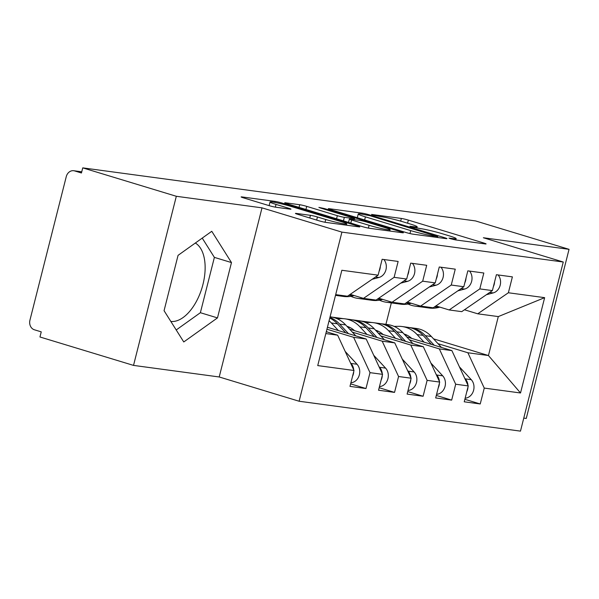 <?xml version="1.0" encoding="UTF-8"?>
<svg xmlns="http://www.w3.org/2000/svg" width="599" height="599" viewBox="0 0 599 599"><rect width="100%" height="100%" fill="white"/><g stroke="black" fill="none" stroke-linecap="round" stroke-linejoin="round"><path stroke-width="0.9" d="M450.553 238.746L455.45 239.899L485.235 243.92A5.204 0.382 14.2 0 0 486.089 243.928A5.204 0.382 14.2 0 0 483.85 243.029L408.353 220.103A5.204 0.382 14.2 0 0 401.36 218.448L371.567 214.427L372.541 215.056L381.293 216.733A16.652 1.22 14.2 0 1 403.689 222.019L409.978 223.929A16.652 1.22 14.2 0 1 417.151 226.804A16.652 1.22 14.2 0 1 414.426 226.796L409.978 226.272L411.55 226.901L420.303 228.578A16.652 1.22 14.2 0 1 442.691 233.865L448.98 235.774A16.652 1.22 14.2 0 1 456.153 238.649A16.652 1.22 14.2 0 1 453.436 238.634L448.98 238.117L450.553 238.746M170.842 321.446A41.346 22.275 106.9 0 0 201.811 288.486A41.346 22.275 106.9 0 0 195.326 243.037M296.288 213.416A5.204 0.382 14.2 0 0 295.434 213.416A5.204 0.382 14.2 0 0 297.681 214.315L318.855 220.746A5.204 0.382 14.2 0 0 325.856 222.394L358.936 226.864A5.204 0.382 14.2 0 0 359.789 226.871A5.204 0.382 14.2 0 0 357.543 225.973L282.054 203.046A5.204 0.382 14.2 0 0 275.053 201.391L241.974 196.929A5.204 0.382 14.2 0 0 241.127 196.921A5.204 0.382 14.2 0 0 243.366 197.82L268.951 205.592A5.204 0.382 14.2 0 0 275.944 207.239L290.103 209.156A5.204 0.382 14.2 0 0 290.957 209.156A5.204 0.382 14.2 0 0 288.711 208.257L276.027 204.409A13.919 1.018 14.2 0 1 270.037 202.005A13.919 1.018 14.2 0 1 277.277 202.911A13.919 1.018 14.2 0 1 291.024 206.43L340.726 221.525A13.919 1.018 14.2 0 1 346.716 223.929A13.919 1.018 14.2 0 1 339.476 223.015A13.919 1.018 14.2 0 1 325.729 219.496L317.44 216.98A5.204 0.382 14.2 0 0 310.447 215.333L296.288 213.416L296.183 213.821M523.766 418.109L526.259 418.446L569.05 249.326L475.479 220.911L82.744 167.87L81.449 172.991L74.613 170.917A7.952 6.671 -82.3 0 0 73.729 170.722A7.952 6.671 -82.3 0 0 66.257 176.66L29.95 320.151A7.952 6.671 -82.3 0 0 34.413 329.787L41.249 331.861L39.953 336.982L133.525 365.397L219.212 376.973L299.111 401.24L341.909 232.12L262.01 207.853L176.323 196.285L82.744 167.87M569.05 249.326L483.363 237.751L563.262 262.018L341.909 232.12M406.047 232.524A5.204 0.382 14.2 0 0 413.048 234.172L446.128 238.642A5.204 0.382 14.2 0 0 446.974 238.642A5.204 0.382 14.2 0 0 444.735 237.743L369.246 214.824A5.204 0.382 14.2 0 0 362.245 213.169L329.165 208.699A5.204 0.382 14.2 0 0 328.319 208.699A5.204 0.382 14.2 0 0 330.558 209.598L406.047 232.524M402.535 232.756L369.448 228.286A5.204 0.382 14.2 0 1 362.455 226.632L286.958 203.705A5.204 0.382 14.2 0 1 284.72 202.814A5.204 0.382 14.2 0 1 285.573 202.814L299.725 204.723A5.204 0.382 14.2 0 1 306.725 206.378L337.342 215.677A5.204 0.382 14.2 0 0 344.343 217.325L353.732 218.598A5.204 0.382 14.2 0 0 354.578 218.598A5.204 0.382 14.2 0 0 352.339 217.699L320.465 208.018L318.9 207.396L324.388 208.549L401.143 231.858A5.204 0.382 14.2 0 1 403.382 232.756A5.204 0.382 14.2 0 1 402.535 232.756M299.111 401.24L520.471 431.13L563.262 262.018M433.549 338.862L488.447 355.536L520.524 392.981L544.641 297.658L508.371 292.761L512.392 276.873L496.399 274.716L492.378 290.597L479.806 288.905L483.827 273.017L467.834 270.853L463.813 286.741L451.249 285.042L455.262 269.161L439.269 266.997L435.248 282.885L422.684 281.186L426.705 265.297L410.712 263.141L406.691 279.029L394.12 277.33L398.14 261.441L382.147 259.285L378.126 275.173L347.495 296.22L335.687 294.626M520.524 392.981L484.254 388.085L467.879 352.759L438.004 343.684M464.869 399.301L480.233 403.966L484.254 388.085M480.233 403.966L464.232 401.809L468.253 385.921L455.689 384.221L439.322 348.903L409.439 339.828M436.304 395.445L451.668 400.11L455.689 384.221M451.668 400.11L435.675 397.953L439.696 382.065L427.124 380.365L410.757 345.046L380.882 335.972M407.747 391.589L423.104 396.253L427.124 380.365M423.104 396.253L407.11 394.09L411.131 378.209L398.567 376.509L382.199 341.183L352.317 332.116M379.182 387.733L394.546 392.397L398.567 376.509M394.546 392.397L378.546 390.234L382.566 374.345L370.002 372.653L353.635 337.327L326.934 329.218M350.617 383.877L365.982 388.541L370.002 372.653M365.982 388.541L349.988 386.377L354.009 370.489L317.732 365.592L341.849 270.269L378.126 275.173M350.213 294.349L363.488 298.377L376.06 300.077L406.691 279.029M394.12 277.33L363.488 298.377M325.834 333.576L337.641 335.17L326.305 331.726M354.009 370.489L337.641 335.17M378.778 298.205L392.053 302.24L404.617 303.933L435.248 282.885M422.684 281.186L392.053 302.24M353.635 337.327L366.199 339.027L327.436 327.256M382.566 374.345L366.199 339.027M407.342 302.068L420.61 306.096L433.182 307.796L463.813 286.741M451.249 285.042L420.61 306.096M382.199 341.183L394.763 342.883L349.591 329.165M411.131 378.209L394.763 342.883M435.9 305.924L449.175 309.953L461.747 311.652L492.378 290.597M479.806 288.905L449.175 309.953M410.757 345.046L423.328 346.739L378.156 333.022M439.696 382.065L423.328 346.739M464.465 309.78L477.74 313.809L498.301 316.586L544.641 297.658M508.371 292.761L477.74 313.809M339.648 318.638L336.773 317.762L343.459 318.661M439.322 348.903L451.886 350.602L406.721 336.885M468.253 385.921L451.886 350.602M176.323 196.285L133.525 365.397M219.212 376.973L262.01 207.853M217.474 317.897L231.476 262.572L211.769 231.296L178.06 255.354L164.059 310.686L183.766 341.954L217.474 317.897L200.38 312.708L214.382 257.383L202.237 238.103M467.879 352.759L488.447 355.536L498.301 316.586M385.913 324.351L391.342 302.907M368.213 322.494L365.338 321.618L372.016 322.524M332.093 317.133L336.773 317.762M360.658 320.989L365.338 321.618M176.211 329.967L200.38 312.708M214.382 257.383L231.476 262.572M437.173 236.44L369.935 215.692L360.972 213.985A16.652 1.22 14.2 0 0 358.247 213.978A16.652 1.22 14.2 0 0 365.42 216.853L410.712 230.608A16.652 1.22 14.2 0 0 433.107 235.894L437.173 236.44L436.933 237.399M369.111 225.321A13.919 1.018 14.2 0 0 382.858 228.84A13.919 1.018 14.2 0 0 390.106 229.746A13.919 1.018 14.2 0 0 384.109 227.35L366.603 222.034A5.204 0.382 14.2 0 0 359.602 220.38L350.213 219.107A5.204 0.382 14.2 0 0 349.359 219.107A5.204 0.382 14.2 0 0 351.598 220.005L369.111 225.321L368.407 228.114M465.153 398.193A10.602 8.895 -82.3 0 0 473.622 390.226A10.602 8.895 -82.3 0 0 471.263 379.676L459.426 366.873M467.991 386.976A10.602 8.895 97.7 0 1 467.624 389.417A10.602 8.895 97.7 0 1 466.786 391.724M411.7 338.398A26.506 22.245 -82.3 0 0 404.048 333.995M407.095 335.215L405.201 335.245M405.074 334.339L404.377 334.347M424.092 342.156L417.076 334.564A33.394 28.026 -82.3 0 0 402.049 326.53A33.394 28.026 -82.3 0 0 398.5 326.32L394.127 326.395M402.049 326.53L408.046 327.339A33.394 28.026 97.7 0 1 423.074 335.38L431.392 344.373M409.184 327.526A33.394 28.026 97.7 0 1 410.33 327.646A33.394 28.026 97.7 0 1 425.357 335.687L434.17 345.219M441.47 347.435L431.362 336.496A33.394 28.026 -82.3 0 0 416.327 328.462L410.33 327.646M464.704 378.269L465.266 378.868A10.602 8.895 97.7 0 1 467.961 385.284M493.366 286.681A10.602 8.895 -82.3 0 0 494.197 284.383A10.602 8.895 -82.3 0 0 494.564 281.942M498.106 274.941A10.602 8.895 97.7 0 1 500.195 285.191A10.602 8.895 97.7 0 1 493.217 292.911L486.358 294.738M422.168 307.047A33.394 28.026 -82.3 0 0 423.306 307.227A33.394 28.026 -82.3 0 0 429.303 307.272M439.846 307.122L438.715 307.422A33.394 28.026 97.7 0 1 429.303 308.036L423.306 307.227M421.015 306.149A33.394 28.026 97.7 0 1 415.025 306.104L421.022 306.92A33.394 28.026 -82.3 0 0 427.02 306.958M415.025 306.104A33.394 28.026 97.7 0 1 408.031 304.03M436.589 394.329A10.602 8.895 -82.3 0 0 445.057 386.37A10.602 8.895 -82.3 0 0 442.698 375.82L430.868 363.016M439.426 383.12A10.602 8.895 97.7 0 1 439.06 385.561A10.602 8.895 97.7 0 1 438.228 387.86M383.143 334.542A26.506 22.245 -82.3 0 0 375.491 330.139M378.531 331.352L376.644 331.389M376.509 330.483L375.813 330.491M395.527 338.3L388.519 330.708A33.394 28.026 -82.3 0 0 373.484 322.674A33.394 28.026 -82.3 0 0 369.942 322.464L365.57 322.539M373.484 322.674L379.481 323.482A33.394 28.026 97.7 0 1 394.516 331.517L402.827 340.517M380.62 323.662A33.394 28.026 97.7 0 1 381.765 323.789A33.394 28.026 97.7 0 1 396.8 331.831L405.605 341.363M412.906 343.579L402.798 332.64A33.394 28.026 -82.3 0 0 387.77 324.598L381.765 323.789M436.147 374.405L436.701 375.011A10.602 8.895 97.7 0 1 439.396 381.428M408.024 390.473A10.602 8.895 -82.3 0 0 416.492 382.514A10.602 8.895 -82.3 0 0 414.141 371.964L402.303 359.153M410.862 379.257A10.602 8.895 97.7 0 1 410.495 381.705A10.602 8.895 97.7 0 1 409.664 384.004M354.578 330.678A26.506 22.245 -82.3 0 0 346.926 326.283M349.973 327.496L348.079 327.526M347.944 326.62L347.255 326.635M366.97 334.444L359.954 326.852A33.394 28.026 -82.3 0 0 344.927 318.818A33.394 28.026 -82.3 0 0 341.378 318.608L337.005 318.675M344.927 318.818L350.924 319.626A33.394 28.026 97.7 0 1 365.952 327.66L374.263 336.66M352.062 319.806A33.394 28.026 97.7 0 1 353.208 319.933A33.394 28.026 97.7 0 1 368.235 327.967L377.048 337.507M384.341 339.715L374.233 328.784A33.394 28.026 -82.3 0 0 359.205 320.742L353.208 319.933M407.582 370.549L408.144 371.155A10.602 8.895 97.7 0 1 410.839 377.572M379.466 386.617A10.602 8.895 -82.3 0 0 387.935 378.658A10.602 8.895 -82.3 0 0 385.576 368.108L373.739 355.297M382.304 375.401A10.602 8.895 97.7 0 1 381.937 377.849A10.602 8.895 97.7 0 1 381.099 380.148M329.764 318.047A33.394 28.026 97.7 0 1 337.387 323.804L345.705 332.804M338.405 330.588L331.389 322.996A33.394 28.026 -82.3 0 0 329.076 320.764M329.922 317.425A33.394 28.026 97.7 0 1 339.678 324.111L348.483 333.643M355.784 335.859L345.675 324.92A33.394 28.026 -82.3 0 0 330.641 316.886L330.079 316.811M379.025 366.693L379.579 367.299A10.602 8.895 97.7 0 1 382.274 373.716M350.902 382.761A10.602 8.895 -82.3 0 0 359.37 374.794A10.602 8.895 -82.3 0 0 357.011 364.252L345.181 351.441M353.739 371.545A10.602 8.895 97.7 0 1 353.373 373.986A10.602 8.895 97.7 0 1 352.541 376.292M350.46 362.837L351.014 363.436A10.602 8.895 97.7 0 1 353.717 369.86M327.219 332.003L326.448 331.165M464.802 282.825A10.602 8.895 -82.3 0 0 465.64 280.527A10.602 8.895 -82.3 0 0 466.007 278.078M469.549 271.085A10.602 8.895 97.7 0 1 471.638 281.335A10.602 8.895 97.7 0 1 464.659 289.047L457.793 290.874M393.603 303.184A33.394 28.026 -82.3 0 0 394.748 303.371A33.394 28.026 -82.3 0 0 400.738 303.408M411.288 303.266L410.15 303.566A33.394 28.026 97.7 0 1 400.746 304.18L394.748 303.371M392.457 302.293A33.394 28.026 97.7 0 1 386.46 302.248L392.457 303.057A33.394 28.026 -82.3 0 0 398.455 303.101M386.46 302.248A33.394 28.026 97.7 0 1 379.474 300.174M436.244 278.969A10.602 8.895 -82.3 0 0 437.075 276.671A10.602 8.895 -82.3 0 0 437.442 274.222M440.984 267.229A10.602 8.895 97.7 0 1 443.073 277.479A10.602 8.895 97.7 0 1 436.094 285.191L429.236 287.018M365.046 299.328A33.394 28.026 -82.3 0 0 366.184 299.507A33.394 28.026 -82.3 0 0 372.174 299.552M382.724 299.403L381.593 299.71A33.394 28.026 97.7 0 1 372.181 300.324L366.184 299.507M363.893 298.437A33.394 28.026 97.7 0 1 357.903 298.392L363.9 299.201A33.394 28.026 -82.3 0 0 369.89 299.245M357.903 298.392A33.394 28.026 97.7 0 1 350.909 296.318M407.679 275.113A10.602 8.895 -82.3 0 0 408.511 272.807A10.602 8.895 -82.3 0 0 408.877 270.366M412.419 263.373A10.602 8.895 97.7 0 1 414.508 273.616A10.602 8.895 97.7 0 1 407.537 281.335L400.671 283.162M336.481 295.472A33.394 28.026 -82.3 0 0 337.619 295.651A33.394 28.026 -82.3 0 0 343.616 295.696M354.159 295.547L353.028 295.846A33.394 28.026 97.7 0 1 343.616 296.46L337.619 295.651M335.5 295.367A33.394 28.026 -82.3 0 0 341.333 295.389M379.115 271.257A10.602 8.895 -82.3 0 0 379.953 268.951A10.602 8.895 -82.3 0 0 380.32 266.51M383.862 259.517A10.602 8.895 97.7 0 1 385.951 269.76A10.602 8.895 97.7 0 1 378.972 277.479L372.106 279.306M81.734 171.876L74.613 170.917M453.226 239.458L453.436 238.634M414.223 227.613L414.426 226.796M400.679 221.136L401.36 218.448M407.575 223.195L408.353 220.103M483.67 243.711L483.85 243.029M329.068 209.103L329.165 208.699M362.006 214.128L362.245 213.169M369.089 215.445L369.246 214.824M444.563 238.432L444.735 237.743M364.634 219.945L365.42 216.853M409.963 233.565L410.712 230.608M432.867 236.852L433.107 235.894M285.468 203.211L285.573 202.814M299.058 207.381L299.725 204.723M305.939 209.47L306.725 206.378M336.556 218.77L337.342 215.677M343.444 220.859L344.343 217.325M353.492 219.556L353.732 218.598M324.239 209.163L324.388 208.549M400.971 232.539L401.143 231.858M350.819 223.098L351.598 220.005M309.773 217.984L310.447 215.333M316.661 220.08L317.44 216.98M325.025 222.266L325.729 219.496M275.33 207.149L276.027 204.409M288.538 208.939L288.711 208.257M241.876 197.326L241.974 196.929M274.799 202.425L275.053 201.391M281.829 203.945L282.054 203.046M357.371 226.654L357.543 225.973M423.074 335.38L417.076 334.564M431.362 336.496L425.357 335.687M471.263 379.676L465.266 378.868M434.545 306.86L438.715 307.422M489.705 292.432L493.217 292.911M394.516 331.517L388.519 330.708M402.798 332.64L396.8 331.831M442.698 375.82L436.701 375.011M365.952 327.66L359.954 326.852M374.233 328.784L368.235 327.967M414.141 371.964L408.144 371.155M337.387 323.804L331.389 322.996M345.675 324.92L339.678 324.111M385.576 368.108L379.579 367.299M357.011 364.252L351.014 363.436M405.98 302.997L410.15 303.566M461.148 288.576L464.659 289.047M377.415 299.141L381.593 299.71M432.583 284.72L436.094 285.191M348.858 295.285L353.028 295.846M404.018 280.864L407.537 281.335M375.461 277L378.972 277.479M81.749 171.808L73.729 170.722M455.824 239.952L456.153 238.649M416.822 228.107L417.151 226.804M437.502 237.474L437.764 236.44M357.303 217.722L358.247 213.978M354.308 219.661L354.578 218.598M389.777 231.034L390.106 229.746M348.528 222.401L349.359 219.107M346.402 225.172L346.716 223.929M269.116 205.637L270.037 202.005"/></g></svg>
